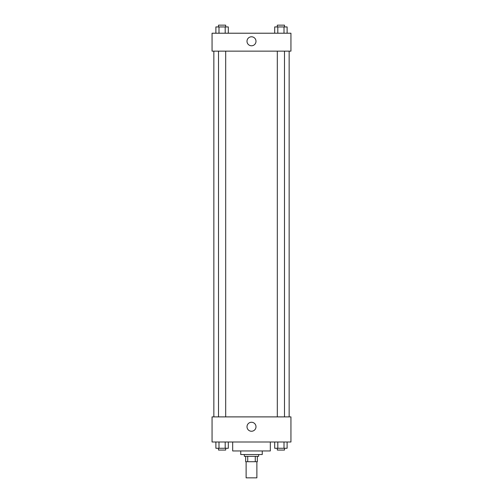 <?xml version="1.0" encoding="UTF-8"?>
<svg xmlns="http://www.w3.org/2000/svg" width="503" height="503" viewBox="0 0 503 503"><rect width="100%" height="100%" fill="white"/><g stroke="black" fill="none" stroke-linecap="round" stroke-linejoin="round"><path stroke-width="0.75" d="M246.124 461.716L246.124 477.85L256.876 477.85L256.876 461.716M255.273 456.334L255.273 461.716L245.671 461.716L245.671 456.334M255.273 461.716L257.329 461.716L257.329 456.334L257.329 461.716M258.674 454.542L258.674 456.334L244.326 456.334L244.326 454.542M247.728 456.334L247.728 461.716M262.258 450.958L262.258 454.542L240.742 454.542L240.742 450.958M270.325 441.992L270.325 450.958L232.675 450.958L232.675 441.992M290.941 441.992L212.059 441.992L212.059 416.893L290.941 416.893L290.941 441.992M251.5 431.247A4.496 4.496 0 0 1 247.608 424.507A4.496 4.496 0 0 1 255.392 424.507A4.496 4.496 0 0 1 251.5 431.247M289.15 51.149L289.15 416.893M277.316 416.893L277.316 51.149M225.684 51.149L225.684 416.893M290.941 51.149L212.059 51.149L212.059 33.217L290.941 33.217L290.941 51.149M255.996 41.284A4.496 4.496 0 0 1 249.249 45.182A4.496 4.496 0 0 1 249.249 37.392A4.496 4.496 0 0 1 255.996 41.284M287.112 33.217L287.112 26.942L274.695 26.942L274.695 33.217M284.006 26.942L284.006 33.217M277.801 26.942L277.801 33.217M277.316 26.942L277.316 25.15L284.491 25.15L284.491 26.942M228.305 33.217L228.305 26.942L215.888 26.942L215.888 33.217M225.199 26.942L225.199 33.217M218.994 26.942L218.994 33.217M218.509 26.942L218.509 25.15L225.684 25.15L225.684 26.942M287.112 441.992L287.112 448.267L274.695 448.267L274.695 441.992M284.006 441.992L284.006 448.267M277.801 441.992L277.801 448.267M284.491 448.267L284.491 450.059L277.316 450.059L277.316 448.267M228.305 441.992L228.305 448.267L215.888 448.267L215.888 441.992M225.199 441.992L225.199 448.267M218.994 441.992L218.994 448.267M225.684 448.267L225.684 450.059L218.509 450.059L218.509 448.267M213.85 51.149L213.85 416.893M284.491 416.893L284.491 51.149M218.509 51.149L218.509 416.893"/></g></svg>
